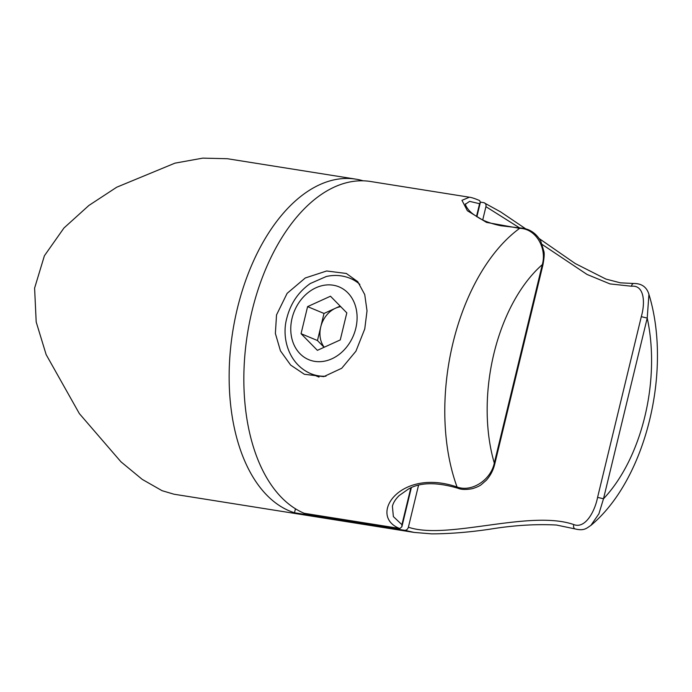 <?xml version="1.0" encoding="UTF-8"?>
<svg xmlns="http://www.w3.org/2000/svg" width="692" height="692" viewBox="0 0 692 692"><rect width="100%" height="100%" fill="white"/><g stroke="black" fill="none" stroke-linecap="round" stroke-linejoin="round"><path stroke-width="1.04" d="M355.878 179.159L227.357 158.719L202.713 158.139L174.912 163.165L116.706 187.221L88.87 205.472L63.949 228.005L44.4 255.763L34.6 288.123L36.192 321.996L46.148 354.607L79.355 413.608L120.936 461.798L142.249 479.392L162.066 490.689L173.995 494.218L414.179 532.425L404.569 530.28L294.489 512.772A169.86 97.667 -81 0 1 289.507 510.956A169.86 97.667 -81 0 1 234.804 320.05A169.86 97.667 -81 0 1 355.878 179.159A169.86 97.667 -81 0 1 363.153 180.82M404.569 530.28C406.412 530.357 407.683 529.337 408.384 527.217L418.53 485.291M294.489 512.772L295.449 508.793M482.722 219.944L485.931 206.666C486.277 204.495 485.576 203.154 483.829 202.661L500.619 211.89L525.721 228.853M480.421 202.116L483.829 202.661M408.384 527.217C447.508 540.409 529.726 509.269 573.841 524.588C585.043 529.034 594.739 511.933 597.585 497.366L603.502 498.776A139.525 80.229 99 0 0 647.219 318.078L603.502 498.776L598.917 513.775L590.881 525.41C646.198 479.426 672.2 369.978 648.932 294.36L647.219 318.078L641.302 316.677C645.515 302.067 644.105 284.801 631.511 286.228L609.981 283.91L587.05 274.456L542.329 244.57M519.934 228.1L485.931 206.666M539.31 238.653L575.216 263.522L605.933 279.075L620.395 282.838L633.682 283.486A3.642 2.457 86.2 0 0 631.511 286.228M590.881 525.41C586.626 528.134 584.308 531.197 575.087 528.922L575.087 528.922A3.642 2.578 -71.1 0 1 573.841 524.588M364.762 328.925L355.93 351.19L341.736 368.256L323.761 376.638L304.35 374.268L290.649 365.073L280.45 350.861L275.373 333.449L276.532 314.895L287.128 293.347L305.276 277.976L326.65 270.987L346.329 273.461L357.781 281.713L364.736 294.576L367.019 310.846L364.762 328.925M392.407 506.284L393.367 516.578L401.922 524.7L401.888 526.75L399.889 528.498L304.212 513.3A169.86 97.667 99 0 1 249.509 322.385A169.86 97.667 99 0 1 370.583 181.503L469.401 197.22L461.962 200.334L467.368 210.74L486.545 222.409L519.631 228.351A3.642 1.522 -87.4 0 1 520.341 227.988L500.87 225.756C492.081 223.905 484.954 221.414 479.487 218.291L473.657 214.52C465.595 208.69 464.851 202.488 465.5 204.175L469.626 201.363L479.573 203.716L480.395 202.263L479.573 200.55C474.876 198.535 471.477 197.428 469.401 197.22M399.595 528.472C367.469 515.929 400.011 467.359 457.057 487.012C472.074 492.531 491 479.668 494.296 463.06L542.303 264.638C547.009 248.255 536.032 228.524 519.631 228.351A169.86 97.667 -81 0 0 457.057 487.012A3.642 1.626 -71.6 0 0 457.784 488.197L457.784 488.197C461.218 489.685 466.045 489.849 472.264 488.69C476.606 487.367 479.668 485.974 481.45 484.512L486.415 480.161C490.663 475.292 493.491 469.721 494.892 463.45L494.296 463.06A139.525 80.229 99 0 1 542.303 264.638L542.9 265.027C544.172 258.185 544.509 253.67 543.921 251.473L540.686 240.903C535.764 232.78 528.982 228.472 520.341 227.988M340.724 306.668A24.263 19.661 -67.4 0 0 335.438 308.251A24.263 19.661 -67.4 0 0 320.733 326.987A24.263 19.661 -67.4 0 0 324.219 347.228M340.17 306.098L324.003 313.459L317.455 340.525L324.09 347.289M340.265 339.928L346.813 312.862L330.473 296.219L307.594 306.625L301.055 333.691L317.386 350.342L340.265 339.928M317.455 340.525L301.055 333.691M324.003 313.459L307.594 306.625M597.585 497.366L641.302 316.677M476.485 216.492L479.573 203.716M401.922 524.7L410.814 487.921M325.984 376.197A51.563 41.788 112.6 0 1 310.673 373.611C288.33 363.949 281.324 337.359 286.843 318.086C290.597 303.433 298.408 291.912 310.258 283.538L326.339 276.48C334.66 274.646 342.652 275.286 350.316 278.409A51.563 41.788 112.6 0 1 359.849 284.386M355.792 328.345A39.427 31.953 -67.4 0 0 333.146 285.199A39.427 31.953 -67.4 0 0 292.067 318.208A39.427 31.953 -67.4 0 0 314.713 361.362A39.427 31.953 -67.4 0 0 355.792 328.345M633.682 283.486C641.648 283.417 646.726 287.042 648.932 294.36M575.087 528.922L556.506 525.038C535.712 523.931 513.386 525.332 489.538 529.25C468.787 532.295 449.48 533.835 431.618 533.861L414.179 532.425M494.892 463.45L542.9 265.027M392.399 506.328C393.212 502.807 395.461 499.217 399.154 495.567L408.401 489.071C420.053 482.255 436.514 481.969 457.784 488.197M476.883 216.752L480.395 202.263M401.914 526.638L411.342 487.696M350.316 278.409L357.505 281.402M310.673 373.611L319.029 377.088"/></g></svg>
